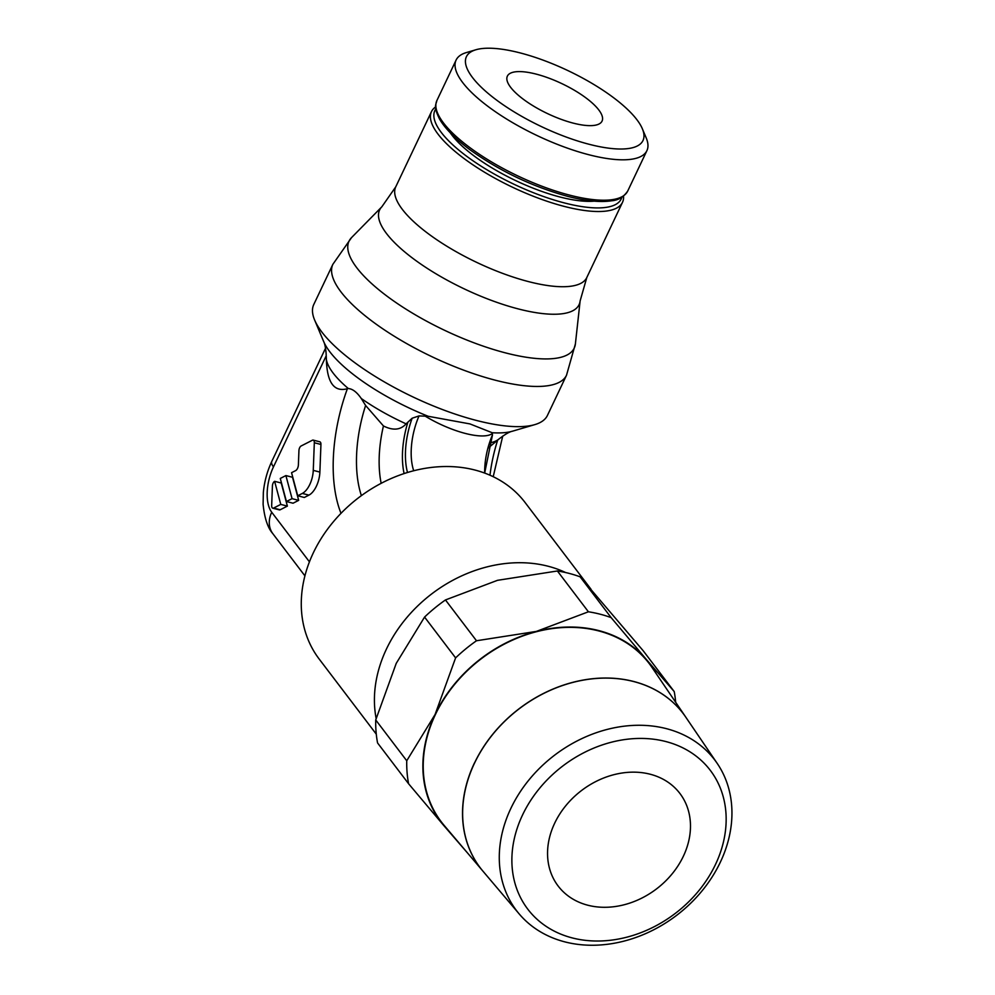 <?xml version="1.0" encoding="UTF-8"?>
<svg xmlns="http://www.w3.org/2000/svg" width="995" height="995" viewBox="0 0 995 995"><rect width="100%" height="100%" fill="white"/><g stroke="black" fill="none" stroke-linecap="round" stroke-linejoin="round"><path stroke-width="1.49" d="M492.363 435.151L492.214 432.738A110.905 35.148 25.4 0 0 512.512 431.183L534.837 424.616A129.325 40.994 25.4 0 0 547.437 415.425L566.516 375.239A129.325 40.994 25.4 0 1 495.734 380.314A129.325 40.994 25.4 0 1 377.267 324.967A129.325 40.994 25.4 0 1 332.877 264.297L351.546 237.606A124.649 39.514 25.4 0 0 356.745 267.705A124.649 39.514 25.4 0 0 505.995 353.014A124.649 39.514 25.4 0 0 575.396 343.897L566.516 375.239M510.883 808.35A124.487 100.682 -37.2 0 1 612.248 728.216A124.487 100.682 -37.2 0 1 717.233 763.439A124.487 100.682 -37.2 0 1 720.343 862.18A124.487 100.682 -37.2 0 1 623.977 941.121A124.487 100.682 -37.2 0 1 519.228 913.982A124.487 100.682 -37.2 0 1 510.883 808.35M717.233 763.439L685.791 717.171A127.459 103.082 142.8 0 0 578.294 681.115A127.459 103.082 142.8 0 0 474.515 763.153A127.459 103.082 142.8 0 0 483.06 871.309L519.228 913.982M522.562 814.942A114.649 92.722 -37.2 0 1 665.655 741.499A114.649 92.722 -37.2 0 1 715.467 864.518A114.649 92.722 -37.2 0 1 572.374 937.949A114.649 92.722 -37.2 0 1 522.562 814.942M474.466 763.09A127.459 103.082 -37.2 0 1 578.244 681.04A127.459 103.082 -37.2 0 1 685.754 717.109L651.974 667.409A130.656 105.669 -37.2 0 0 541.778 630.444A130.656 105.669 -37.2 0 0 435.4 714.559A130.656 105.669 -37.2 0 0 444.156 825.415L482.961 871.185M375.724 719.957L406.744 760.765A144.126 116.564 142.8 0 0 407.079 772.406A144.126 116.564 142.8 0 0 408.584 783.749L377.565 742.942A144.126 116.564 -37.2 0 1 376.048 731.599A144.126 116.564 -37.2 0 1 375.724 719.957L396.234 663.366L424.566 617.074A144.126 116.564 -37.2 0 1 445.462 599.948L497.512 580.321L557.387 570.981A144.126 116.564 -37.2 0 1 580.122 576.826L643.193 650.755L674.212 691.562L646.601 659.747A131.029 105.968 -37.2 0 1 656.451 674.001M408.584 783.749L444.044 825.85A131.029 105.968 -37.2 0 1 423.198 774.396A131.029 105.968 -37.2 0 1 435.089 714.472A131.029 105.968 -37.2 0 1 536.367 631.415A131.029 105.968 -37.2 0 1 646.601 659.747L611.154 617.634A144.126 116.564 142.8 0 0 588.406 611.788L557.387 570.981M376.135 718.489A129.325 104.587 -37.2 0 1 422.664 601.353A129.325 104.587 -37.2 0 1 547.884 566.18A129.325 104.587 -37.2 0 1 565.608 572.535M435.623 106.925A105.744 33.519 25.4 0 0 431.469 111.639A105.744 33.519 25.4 0 0 438.024 134.138A105.744 33.519 25.4 0 0 539.066 198.44A105.744 33.519 25.4 0 0 622.497 202.346A105.744 33.519 25.4 0 0 623.529 196.152M435.798 108.977A103.119 32.686 25.4 0 0 441.295 132.459A103.119 32.686 25.4 0 0 542.374 196.09A103.119 32.686 25.4 0 0 621.825 197.308M450.275 132.82A90.408 28.656 25.4 0 0 451.991 135.196A90.408 28.656 25.4 0 0 518.096 181.724A90.408 28.656 25.4 0 0 594.202 201.152M475.921 49.75L466.394 52.561A105.607 33.469 25.4 0 0 456.108 60.061A105.607 33.469 25.4 0 0 462.663 82.523A105.607 33.469 25.4 0 0 563.58 146.75A105.607 33.469 25.4 0 0 646.899 150.655A105.607 33.469 25.4 0 0 646.215 137.944L642.36 128.778A97.746 30.982 25.4 0 0 636.937 119.748A97.746 30.982 25.4 0 0 558.717 66.416A97.746 30.982 25.4 0 0 475.921 49.75A97.746 30.982 25.4 0 0 472.476 77.486A97.746 30.982 25.4 0 0 580.732 141.924A97.746 30.982 25.4 0 0 642.36 128.778M348.225 388.473C334.395 392.702 327.119 383.137 326.397 359.767L326.099 353.25C325.576 347.553 324.768 343.636 323.649 341.509A110.905 35.148 25.4 0 0 329.818 351.757A110.905 35.148 25.4 0 0 428.186 416.283L419.032 415.91L412.129 418.236L406.097 423.845C400.587 430.064 393.025 430.773 383.436 425.947L365.613 405.475L361.26 398.497C356.919 392.192 352.603 388.871 348.312 388.535L347.392 388.684A119.164 59.041 -75.6 0 0 340.999 513.321M428.186 416.283L469.951 423.92L492.214 432.738M332.877 264.297L313.786 304.482A129.325 40.994 25.4 0 0 314.631 320.042A129.325 40.994 25.4 0 0 476.642 420.499A129.325 40.994 25.4 0 0 534.837 424.616M590.968 589.177L525.086 502.512A129.325 104.587 142.8 0 0 474.752 469.988A129.325 104.587 142.8 0 0 332.479 522.848A129.325 104.587 142.8 0 0 319.184 659.051L376.284 734.148M536.044 74.078A52.412 16.616 -154.6 0 1 584.053 96.515A52.412 16.616 -154.6 0 1 602.05 121.104A52.412 16.616 -154.6 0 1 573.356 123.156A52.412 16.616 -154.6 0 1 525.348 100.719A52.412 16.616 -154.6 0 1 507.363 76.142A52.412 16.616 -154.6 0 1 536.044 74.078M683.354 856.26A76.478 61.852 -37.2 0 1 622.609 905.139A76.478 61.852 -37.2 0 1 558.133 886.01A76.478 61.852 -37.2 0 1 554.675 823.201A76.478 61.852 -37.2 0 1 615.407 774.309A76.478 61.852 -37.2 0 1 679.883 793.438A76.478 61.852 -37.2 0 1 683.354 856.26M280.764 504.403L273.588 508.072A3.806 1.89 104.4 0 1 272.779 508.184A3.806 1.89 104.4 0 1 271.672 505.547L272.419 485.946A3.818 1.89 104.4 0 1 274.62 481.319L280.764 504.403L287.381 506.107L281.237 483.023L274.62 481.319M272.779 508.184L279.384 509.888A3.806 1.89 -75.6 0 0 280.204 509.763L287.381 506.107M292.057 498.657L286.423 501.517L280.279 478.446L285.901 475.573L292.057 498.657L298.674 500.361L292.518 477.277L285.901 475.573M286.423 501.517L293.04 503.221L298.674 500.361M298.935 450.586A3.806 1.89 104.4 0 1 301.124 445.984L312.405 440.225A3.806 1.89 104.4 0 1 313.214 440.113A3.806 1.89 104.4 0 1 314.32 442.75L313.263 470.374A19.029 9.428 104.4 0 1 302.318 493.433L297.716 495.771L291.56 472.687L295.652 470.61A4.751 2.351 -75.6 0 0 298.388 464.852L298.935 450.586M313.214 440.113L319.83 441.805A3.806 1.89 -75.6 0 1 320.937 444.454L319.88 472.078A19.029 9.428 -75.6 0 1 308.935 495.124L304.333 497.475L297.716 495.771M325.539 348.213L271.834 461.319A26.206 8.308 25.4 0 0 273.463 466.891A34.216 16.952 -75.6 0 0 271.722 512.238A26.206 21.193 142.8 0 0 272.904 533.768L304.93 575.881M489.453 442.999A96.702 30.646 25.4 0 0 499.167 438.857L487.898 448.297M449.305 831.497A131.029 105.968 -37.2 0 1 444.044 825.85L467.625 853.101M445.462 599.948L476.493 640.755A144.126 116.564 142.8 0 0 455.598 657.882L424.566 617.074M455.598 657.882L435.089 714.472L406.744 760.765M580.122 576.826L611.154 617.634M588.406 611.788L536.367 631.415L476.493 640.755M675.68 702.283A144.126 116.564 142.8 0 0 674.212 691.562M481.592 869.543A127.459 103.082 -37.2 0 1 474.416 763.028M492.525 434.79A49.651 24.601 -75.6 0 0 484.664 473.073L492.463 434.964M492.525 433.372A52.412 16.616 -154.6 0 1 465.424 433.459A52.412 16.616 -154.6 0 1 424.977 416.01M580.122 300.938L586.789 277.555A105.744 33.519 25.4 0 1 528.917 281.709A105.744 33.519 25.4 0 1 402.316 209.348A105.744 33.519 25.4 0 1 395.749 186.849L381.844 206.798A110.408 34.999 25.4 0 0 386.458 233.452A110.408 34.999 25.4 0 0 518.644 309.01A110.408 34.999 25.4 0 0 580.122 300.938L575.396 343.897M627.708 191.065C623.604 197.06 618.206 200.306 611.502 200.791C600.632 202.495 586.242 201.077 568.319 196.525C533.046 186.886 500.473 171.451 470.598 150.208C455.511 139.076 445.175 128.716 439.579 119.102C433.385 106.453 435.748 105.482 436.917 100.47A105.607 33.469 25.4 0 0 443.471 122.932A105.607 33.469 25.4 0 0 569.911 195.207A105.607 33.469 25.4 0 0 627.708 191.065L646.899 150.655M361.26 398.497A96.702 30.646 25.4 0 0 406.097 423.845M326.397 359.767A96.702 30.646 25.4 0 0 333.114 373.038A96.702 30.646 25.4 0 0 348.312 388.535M280.204 509.763L273.588 508.072M320.937 444.454L314.32 442.75M319.88 472.078L313.263 470.374M308.935 495.124L302.318 493.433M271.722 512.238L309.445 561.852M407.925 422.054A62.424 30.932 -75.6 0 0 404.094 473.558M412.141 418.236A56.889 28.183 -75.6 0 0 407.49 472.488M326.223 355.775L273.463 466.891M383.448 425.947A85.122 42.176 -75.6 0 0 381.16 483.309M365.613 405.475A96.465 47.797 -75.6 0 0 361.384 495.622M419.032 415.91A49.651 24.601 -75.6 0 0 413.709 470.747M497.662 440.151A96.465 47.797 -75.6 0 0 489.975 475.212M586.789 277.555L622.497 202.346M272.916 533.755C267.767 528.009 264.508 518.184 263.103 504.278L263.339 492.513C264.384 481.58 267.207 471.195 271.846 461.319M502.724 436.096L493.221 476.704M323.649 341.509L314.631 320.042M499.167 438.857C505.062 434.305 509.502 431.743 512.512 431.183M436.917 100.47L456.108 60.061M395.749 186.849L431.469 111.639M381.844 206.798L351.546 237.606"/></g></svg>
